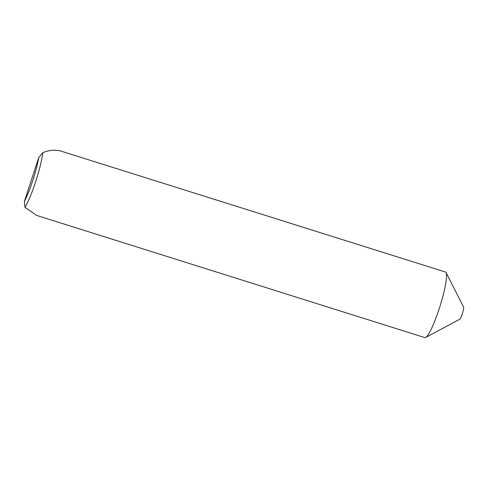 <?xml version="1.0" encoding="UTF-8"?>
<svg xmlns="http://www.w3.org/2000/svg" width="488" height="488" viewBox="0 0 488 488"><rect width="100%" height="100%" fill="white"/><g stroke="black" fill="none" stroke-linecap="round" stroke-linejoin="round"><path stroke-width="0.73" d="M42.767 152.701C48.641 150.249 54.4 149.621 60.042 150.816L445.501 272.036A34.373 5.02 107.5 0 1 445.831 272.237A34.373 5.02 107.5 0 1 446.093 272.615L463.6 307.117A6.417 0.939 107.5 0 1 462.313 313.863A6.417 0.939 107.5 0 1 459.787 319.219L425.682 337.476A34.373 5.02 107.5 0 1 424.859 337.611L36.643 215.421L24.931 207.272L24.4 201.434L38.747 157.539L42.767 152.701A34.373 5.02 107.5 0 1 24.931 207.272M446.093 272.615A34.373 5.02 107.5 0 1 439.182 308.782A34.373 5.02 107.5 0 1 425.682 337.476M24.4 201.434A31.622 4.618 -72.5 0 0 38.747 157.539"/></g></svg>
